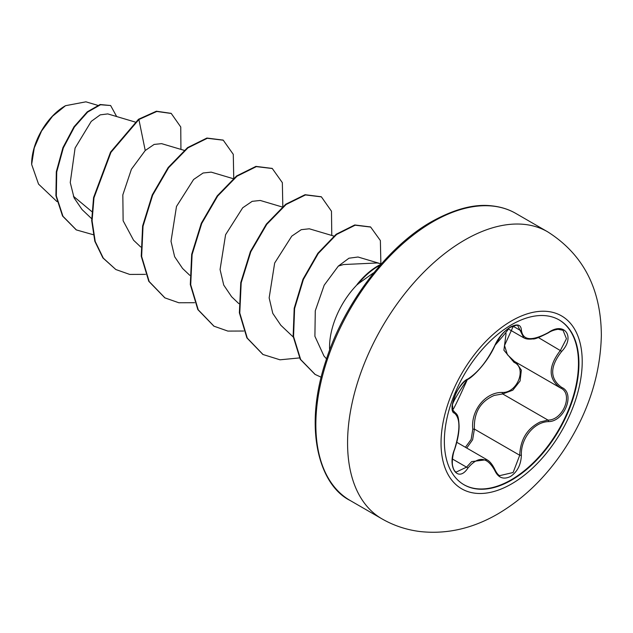 <?xml version="1.0" encoding="UTF-8"?>
<svg xmlns="http://www.w3.org/2000/svg" width="633" height="633" viewBox="0 0 633 633"><rect width="100%" height="100%" fill="white"/><g stroke="black" fill="none" stroke-linecap="round" stroke-linejoin="round"><path stroke-width="0.95" d="M559.002 319.839A95.156 54.944 -60 0 1 573.3 396.163A95.156 54.944 -60 0 1 511.195 479.814A95.156 54.944 -60 0 1 463.847 484.656M511.646 324.682A95.156 54.944 -60 0 1 559.224 319.966A95.156 54.944 -60 0 1 573.815 396.218A95.156 54.944 -60 0 1 511.646 480.075A95.156 54.944 -60 0 1 464.068 484.791A95.156 54.944 -60 0 1 449.477 408.538A95.156 54.944 -60 0 1 511.646 324.682M548.431 421.618C534.007 421.95 520.595 438.637 521.378 455.269C520.983 464.788 517.359 471.854 510.515 476.475C503.528 479.861 498.298 477.907 494.84 470.612C487.149 456.528 478.144 455.728 467.819 468.198C457.999 483.161 446.961 467.391 454.549 449.303C460.341 430.313 460.341 418.286 454.549 413.238C446.953 411.141 458.023 382.633 467.819 379.032A1.242 1.037 63.4 0 1 467.36 379.563C471.269 378.415 487.275 363.35 495.085 345.183L499.302 337.761L503.077 333.18C505.854 330.331 516.892 320.353 495.085 345.183A1.242 0.68 22.8 0 1 494.84 345.412C498.306 337.65 503.528 331.502 510.515 326.976C517.367 323.526 520.983 324.571 521.378 330.102C522.803 340.601 531.823 341.401 548.431 332.515C564.525 321.168 575.579 336.906 561.716 351.386C549.689 366.744 549.689 378.748 561.716 387.42C575.587 393.164 564.494 421.657 548.431 421.618A1.242 0.704 86 0 0 547.996 420.098C563.243 420.233 573.664 393.473 560.482 387.958L514.494 361.427L507.413 354.702L504.525 345.515L513.458 325.86M465.413 447.278L471.142 439.444L472.796 429.19C470.628 410.477 485.519 392.001 502.325 392.444A1.242 0.625 -91.4 0 0 502.681 393.94L494.246 395.411C480.305 401.433 473.698 412.669 474.41 429.103L472.622 439.745L466.735 448.045M499.722 475.636L513.118 472.511L519.725 455.262C520.358 439.508 527.186 428.406 540.226 421.958L547.996 420.098L502.681 393.94L512.817 390.189L520.097 380.939L521.347 370.139L516.132 362.369M456.116 472.115L466.553 467.162L471.648 461.607L486.872 459.669M467.36 379.563C463.775 380.639 456.583 390.965 455.72 393.948L452.888 402.161L452.373 405.69C454.019 406.299 447.167 424.078 467.36 379.563C443.773 413.919 455.056 405.634 452.761 409.978L454.391 411.869C457.042 414.552 458.537 414.338 459.083 425.867C459.131 432.474 457.651 440.331 454.652 449.43L454.549 449.303M502.325 392.444C517.375 393.14 527.178 367.86 514.02 362.353L503.9 350.199L506.076 333.559M65.08 105.948A47.285 27.298 120 0 0 31.65 163.86M97.704 105.323L85.922 101.826L65.523 105.695L52.563 116.203L41.572 130.984L34.261 147.916L31.65 164.406L38.542 184.108L56.986 201.595M329.643 350.081A60.982 35.211 -60 0 1 357.503 284.304L357.012 284.549A57.959 33.462 -60 0 1 377.869 265.915A57.959 33.462 -60 0 1 381.042 264.23M381.414 263.811L377.276 262.964L343.521 264.539L338.339 266.089L324.199 285.174L315.281 310.779L314.902 336.281L323.89 355.833M357.503 284.304L373.533 272.847M91.832 211.612L73.412 196.246M135.074 122.011L107.776 113.908L100.22 114.858L91.255 121.37L75.09 148.027L70.247 182.541L74.069 197.86L82.084 209.594L91.643 218.662M184.14 150.338L161.581 143.644L154.143 144.427L145.234 150.512L131.411 169.24L122.834 194.877L123.126 220.751L133.516 240.121M233.213 178.672L211.169 172.129L203.098 173.007L193.603 179.495L176.488 206.453L171.013 241.292L174.645 256.721L182.573 268.455L189.789 275.323M282.286 206.999L260.242 200.455L252.163 201.341L242.692 207.798L225.585 234.716L220.07 269.516L223.718 285.056L231.646 296.782L238.855 303.65M333.876 236.077L309.308 228.79L301.253 229.676L291.766 236.133L274.667 263.027L269.152 297.906L272.783 313.367L280.728 325.101M379.847 263.494L358.025 257.014L348.965 258.209L338.339 266.089M145.234 150.512L138.896 119.518L156.81 111.455L171.266 113.473L180.753 126.988L180.935 149.388M93.209 234.701L76.379 229.929L62.96 216.272L56.321 195.937L56.725 171.978L63.332 147.893L74.417 127.011L87.663 112.073L100.52 104.754L110.633 105.529L116.662 116.543M138.485 119.281L110.546 152.118L93.565 197.583L91.682 220.577L94.815 241.244L102.894 257.916L115.831 269.531L103.306 258.153L95.219 241.482L92.086 220.806L93.977 197.812L110.949 152.355L138.896 119.518L138.485 119.281L156.398 111.218L171.06 113.354M76.174 229.811L62.548 216.035L55.918 195.7L56.313 171.741L62.92 147.655L74.014 126.782L87.259 111.835L100.117 104.516L110.633 105.529M115.831 269.531L129.71 274.421L145.527 274.366M233.743 178.229L233.284 154.349L223.259 140.202L207.308 138.279L187.954 147.861L168.6 167.737L152.656 195.154L143.026 226.21L141.642 256.452L149.182 281.527L164.968 297.898L178.822 302.756L194.6 302.701M282.816 206.556L282.35 182.66L272.301 168.52L256.357 166.621L237.003 176.203L217.657 196.08L201.721 223.489L192.1 254.537L190.715 284.763L198.248 309.838L214.017 326.209L227.872 331.091L243.665 331.027M331.779 235.46L331.478 211.224L321.406 196.871L305.478 194.94L286.124 204.491L266.77 224.343L250.826 251.744L241.189 282.785L239.78 313.019L247.289 338.117L263.043 354.52L280 359.805L299.512 357.922M380.876 263.7L380.37 240.548L370.661 227.057L355.176 225.198L336.59 234.479L318.257 253.509L303.389 279.462L294.606 308.532L293.554 336.534L300.675 359.536L315.171 374.451L321.184 377.221M223.053 140.083L206.904 138.049L187.542 147.624L168.188 167.5L152.252 194.917L142.623 225.973L141.238 256.215L148.779 281.297L164.77 297.779M272.095 168.41L255.946 166.384L236.592 175.966L217.246 195.842L201.31 223.251L191.688 254.3L190.304 284.526L197.844 309.6L213.819 326.09M321.2 196.76L305.066 194.703L285.712 204.253L266.358 224.106L250.415 251.507L240.777 282.555L239.369 312.789L246.886 337.88L262.837 354.401M370.455 226.938L354.765 224.96L336.186 234.242L317.853 253.271L302.978 279.224L294.195 308.295L293.142 336.297L300.264 359.299L314.965 374.332M357.708 284.423A57.959 33.462 -60 0 1 380.346 265.021M472.796 429.19L474.41 429.103L519.725 455.262L521.378 455.269M515.064 361.752A1.242 0.736 -61.9 0 0 514.02 362.353M561.716 387.42A1.242 0.823 117.9 0 1 560.506 387.974A1.242 0.823 117.9 0 1 560.482 387.958C548.091 378.961 548.091 366.404 560.482 350.31L566.448 338.718L563.03 330.26M548.431 332.515L548.4 332.808C539.443 337.397 534.284 339.43 532.923 338.908C528.832 339.43 525.794 339.066 523.8 337.816L517.841 325.845C518.506 324.618 515.855 325.18 509.905 327.522C506.218 329.991 503.267 332.642 501.059 335.466L495.085 345.183M561.716 351.386L538.398 337.563M521.378 330.102A1.242 1.005 -179.4 0 1 519.725 330.054L512.841 326.074M467.819 379.032C478.152 372.346 487.165 361.142 494.84 345.412M453.782 411.537L454.09 411.711A1.242 1.155 115.6 0 1 454.549 413.238M454.494 449.47L454.652 449.43C452.824 453.426 451.63 463.221 452.777 466.402C453.41 469.37 454.526 471.269 456.132 472.123L456.132 472.123M452.46 459.028L466.553 467.162A1.242 0.633 35.2 0 1 467.819 468.198M494.792 469.678A1.242 0.673 157.4 0 1 495.085 469.931A1.242 0.673 157.4 0 1 494.84 470.612M511.622 483.881A99.832 57.635 -60 0 1 441.035 443.124A99.832 57.635 -60 0 1 511.622 320.852A99.832 57.635 -60 0 1 582.218 361.609A99.832 57.635 -60 0 1 511.622 483.881M381.897 518.823A165.719 95.678 -60 0 1 356.49 386.027A165.719 95.678 -60 0 1 464.757 239.994A165.719 95.678 -60 0 1 547.616 231.789L515.895 213.471A165.719 95.678 120 0 0 433.035 221.677A165.719 95.678 120 0 0 324.769 367.718A165.719 95.678 120 0 0 350.176 500.505L381.897 518.823C393.56 525.525 406.157 529.75 419.679 531.498C446.392 534.505 472.463 528.642 497.902 513.901C523.76 498.582 545.781 477.258 563.956 449.921C587.962 413.468 600.424 375.274 601.35 335.348C601.065 288.814 583.151 254.292 547.616 231.789M456.82 442.317L486.706 459.574M350.176 500.505C319.784 485.582 302.764 429.601 326.035 360.367C344.233 302.891 388.251 245.881 431.793 221.558C454.415 209.04 474.354 203.794 491.604 205.828C500.679 206.777 508.782 209.325 515.895 213.471M323.859 355.865L326.525 358.879M133.492 240.144L140.716 246.989M280.704 325.133L293.665 337.421M171.266 113.473L170.855 113.236M76.379 229.929L75.968 229.692M222.848 139.964L223.259 140.202M164.564 297.668L164.968 297.898M271.897 168.283L272.301 168.52M213.614 325.979L214.017 326.209M320.994 196.641L321.406 196.871M262.632 354.282L263.043 354.52M370.25 226.82L370.661 227.057M314.759 374.214L315.171 374.451M508.038 328.764L523.578 337.729M453.695 411.466L454.407 411.885M548.4 332.808C550.868 331.091 554.073 329.92 558.021 329.295L563.069 330.276M499.73 475.644C498.282 475.114 496.731 473.215 495.085 469.931C492.49 464.535 489.744 461.125 486.864 459.716L486.864 459.716M559.92 387.649L560.838 388.156"/></g></svg>
